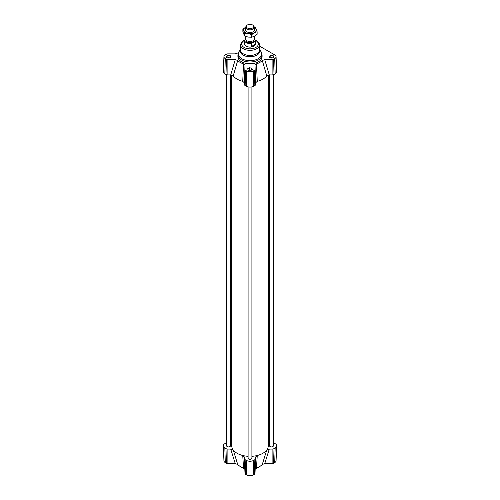 <?xml version="1.0" encoding="UTF-8"?>
<svg xmlns="http://www.w3.org/2000/svg" width="500" height="500" viewBox="0 0 500 500"><rect width="100%" height="100%" fill="white"/><g stroke="black" fill="none" stroke-linecap="round" stroke-linejoin="round"><path stroke-width="0.75" d="M230.444 74.925L230.444 445.819A1.906 1.1 180 0 1 229.269 446.838A1.906 1.1 180 0 1 227.188 446.594A1.906 1.1 180 0 1 226.631 445.819L226.631 74.744M273.369 74.744L273.369 445.819A1.906 1.1 180 0 1 272.194 446.838A1.906 1.1 180 0 1 270.113 446.594A1.906 1.1 180 0 1 269.556 445.819L269.556 74.925M251.906 86.875L251.906 458.206A1.906 1.1 180 0 1 250.731 459.225A1.906 1.1 180 0 1 248.65 458.988A1.906 1.1 180 0 1 248.094 458.206L248.094 86.875M268.263 75.037L268.263 445.819A18.262 10.544 180 0 1 266.756 450.012A18.262 10.544 180 0 1 257.269 455.494A18.262 10.544 180 0 1 251.906 456.306M248.094 456.306A18.262 10.544 180 0 1 242.731 455.494A18.262 10.544 180 0 1 233.244 450.012A18.262 10.544 180 0 1 231.737 445.819L231.737 75.037M255 65.269L255.644 82.8L257.269 81.344A18.262 10.544 0 0 0 266.756 75.862L269.281 74.925L264.744 59.644L262.294 60.481A13.887 8.019 180 0 1 256.456 63.856L255 65.269L255 69.525A2.05 1.181 180 0 1 254.4 70.362L253.25 71.025A4.6 2.656 180 0 1 246.75 71.025L245.6 70.362A2.05 1.181 180 0 1 245 69.525L245 65.269L243.544 63.856A13.887 8.019 180 0 1 237.706 60.481L235.256 59.644L227.881 59.644A2.05 1.181 180 0 1 226.438 59.3L225.287 58.631A4.6 2.656 180 0 1 223.938 56.688A4.6 2.656 180 0 1 225.287 54.875L226.438 54.212A2.05 1.181 180 0 1 227.881 53.869L235.256 53.869L237.706 53.031A13.887 8.019 180 0 1 238.644 52.144M235.256 59.644L230.719 74.925L233.244 75.862A18.262 10.544 0 0 0 242.731 81.344L244.356 82.8L245 65.269M230.719 74.925L227.881 74.925A2.688 1.55 180 0 1 225.987 74.469L224.831 73.806A5.238 3.025 180 0 1 223.3 71.594L223.938 56.688M255.644 82.8L255.644 84.438A2.688 1.55 180 0 1 254.856 85.538L253.706 86.2A5.238 3.025 180 0 1 246.294 86.2L245.144 85.538A2.688 1.55 180 0 1 244.356 84.438L244.356 82.8M259.4 46.037L274.713 54.875A4.6 2.656 180 0 1 276.062 56.688A4.6 2.656 180 0 1 274.713 58.631L273.562 59.3A2.05 1.181 180 0 1 272.119 59.644L264.744 59.644M276.062 56.688L276.7 71.594A5.238 3.025 180 0 1 275.169 73.806L274.012 74.469A2.688 1.55 180 0 1 272.119 74.925L269.281 74.925M249.356 67.763L251.756 68.131L252.394 69.519L250.644 70.531L248.244 70.163L247.606 68.775L249.356 67.763L249.356 69.956L250.556 70.144A2.15 1.238 180 0 1 251.094 70.269M272.106 58.137L269.706 57.769L269.062 56.388L270.819 55.375L273.219 55.744L273.856 57.125L272.106 58.137M230.294 55.744L230.938 57.125L229.181 58.137L226.781 57.769L226.144 56.388L227.894 55.375L230.294 55.744L230.294 57.5M262.087 55L262.087 56.756A12.088 6.981 180 0 1 261.006 59.644A12.088 6.981 180 0 1 247.438 63.575A12.088 6.981 180 0 1 237.913 56.756L237.913 55L239.294 51.144A11.725 6.769 180 0 0 250 60.675A11.725 6.769 180 0 0 260.706 51.144L262.087 55A12.088 6.981 180 0 1 250 61.981A12.088 6.981 180 0 1 237.913 55M255.238 43.344A5.375 3.1 180 0 1 255.375 44.037A5.375 3.1 180 0 1 250 47.138A5.375 3.1 180 0 1 244.625 44.037A5.375 3.1 180 0 1 244.762 43.344M273.369 442.644L275.169 443.681A5.238 3.025 180 0 1 276.7 445.894A5.238 3.025 180 0 1 275.169 447.956L274.012 448.619A2.688 1.55 180 0 1 272.119 449.075L269.281 449.075L266.756 450.012L262.294 464.456A13.887 8.019 180 0 1 256.456 467.831L257.269 455.494L255.644 456.95L255.644 458.587A2.688 1.55 180 0 1 255.637 458.625A2.688 1.55 180 0 1 254.856 459.681L253.706 460.35A5.238 3.025 180 0 1 246.294 460.35L245.144 459.681A2.688 1.55 180 0 1 244.363 458.625A2.688 1.55 180 0 1 244.356 458.587L244.356 456.95L242.731 455.494L243.544 467.831A13.887 8.019 180 0 1 237.706 464.456L233.244 450.012L230.719 449.075L227.881 449.075A2.688 1.55 180 0 1 225.987 448.619L224.831 447.956A5.238 3.025 180 0 1 223.3 445.894A5.238 3.025 180 0 1 224.831 443.681L225.987 443.013A2.688 1.55 180 0 1 226.631 442.738M230.719 449.075L235.256 463.619L237.706 464.456M235.256 463.619L227.881 463.619A2.05 1.181 180 0 1 226.438 463.275L225.287 462.606A4.6 2.656 180 0 1 223.938 460.794L223.3 445.894M276.7 445.894L276.062 460.794A4.6 2.656 180 0 1 274.713 462.606L273.562 463.275A2.05 1.181 180 0 1 272.119 463.619L264.744 463.619L269.281 449.075M262.294 464.456L264.744 463.619M255.212 468.625L256.456 467.831M255.637 458.663L255 473.5A2.05 1.181 180 0 1 255 473.531A2.05 1.181 180 0 1 254.4 474.338L253.25 475A4.6 2.656 180 0 1 246.75 475L245.6 474.338A2.05 1.181 180 0 1 245 473.531A2.05 1.181 180 0 1 245 473.5L244.363 458.663M243.544 467.831L244.788 468.625M268.263 439.694L269.556 440.438M230.444 442.562L231.737 442.45M260.394 466.05A12.088 6.981 180 0 1 255.206 468.781M244.794 468.781A12.088 6.981 180 0 1 239.606 466.05M251.756 68.131L251.756 69.887M227.463 57.875A2.15 1.238 180 0 1 229.094 57.75A2.15 1.238 180 0 1 229.631 57.881M227.381 57.862L229.694 57.844M227.894 55.375L227.894 57.562M270.387 57.875A2.15 1.238 180 0 1 272.019 57.75A2.15 1.238 180 0 1 272.556 57.881M270.306 57.862L272.619 57.844M270.819 55.375L270.819 57.562M273.219 55.744L273.219 57.5M248.925 70.263A2.15 1.238 180 0 1 250.556 70.144L251.156 70.237M248.844 70.25L249.356 69.956M262.294 60.481L266.756 75.862M257.269 81.344L256.456 63.856M243.544 63.856L242.731 81.344M233.244 75.862L237.706 60.481M247.381 25A3.675 2.125 180 0 1 253.356 25.625A3.675 2.125 180 0 1 250 28.613A3.675 2.125 180 0 1 246.644 25.625A3.675 2.125 180 0 1 247.381 25M246.644 25.625L246.075 26.356A4.3 2.481 -0 0 0 245.7 27.369A4.3 2.481 -0 0 0 250 29.85A4.3 2.481 -0 0 0 254.3 27.369A4.3 2.481 -0 0 0 253.925 26.356L253.356 25.625M245.7 36.419L245.7 39.019A4.3 2.481 -0 0 0 248.369 41.319A4.3 2.481 -0 0 0 253.062 40.763A4.3 2.481 -0 0 0 254.3 39.019L254.3 36.281M255.05 44.394C254.488 45.875 253.281 46.581 251.45 46.5L251.45 43.431L255.05 41.325L255.05 44.394L251.45 46.5M245.725 39.275L244.95 39.731A5.238 3.025 180 0 0 244.762 40.525L244.762 44.037A5.238 3.025 180 0 0 250 47.062A5.238 3.025 180 0 0 255.238 44.037L255.238 40.525A5.238 3.025 180 0 1 255.05 41.325M251.45 43.431A5.238 3.025 180 0 1 244.762 40.525M254.3 38.8A5.238 3.025 180 0 1 255.238 40.525M253.894 40.069L253.894 40.525A3.894 2.25 180 0 1 250 42.775A3.894 2.25 180 0 1 246.106 40.525L246.106 40.069M255.238 43.537A5.375 3.1 180 0 1 255.369 44.131M244.631 44.131A5.375 3.1 180 0 1 244.762 43.537M254.3 29.375A4.431 2.556 180 0 1 253.494 31.575A4.431 2.556 180 0 1 246.769 31.75A4.431 2.556 180 0 1 246.506 31.575A4.431 2.556 180 0 1 245.7 29.375M244.575 33.413L243.725 30.85A6.444 3.719 0 0 0 248.137 33.562L244.575 33.413L244.575 35.981L248.137 37.075L251.7 37.225L254.412 36.219L257.125 34.281L257.125 31.713L254.412 32.713A6.444 3.719 0 0 0 256.275 29.15A6.444 3.719 0 0 0 254.288 27.219M242.875 29.231L245.588 27.287A6.444 3.719 0 0 0 243.725 30.85L242.875 29.231L242.875 31.8L244.575 35.981M254.269 27.081L255.425 27.525L257.125 31.713M254.412 32.713L251.7 34.656L248.137 33.562A6.444 3.719 0 0 0 254.412 32.713M251.7 37.225L251.7 34.656M224.831 73.806L225.287 58.631M225.987 74.469L226.438 59.3M227.881 74.925L227.881 59.644M244.356 84.438L245 69.525M245.144 85.538L245.6 70.362M246.294 86.2L246.75 71.025M253.706 86.2L253.25 71.025M254.856 85.538L254.4 70.362M255.644 84.438L255 69.525M272.119 74.925L272.119 59.644M274.012 74.469L273.562 59.3M275.169 73.806L274.713 58.631M259.4 49.606A9.762 5.637 180 0 1 250 56.762A9.762 5.637 180 0 1 240.6 49.606M240.6 44.913A9.4 5.425 180 0 0 250 50.344A9.4 5.425 180 0 0 259.4 44.913L259.4 50.025A9.4 5.425 180 0 1 250 55.456A9.4 5.425 180 0 1 240.6 50.025L240.6 44.913L241.131 42.919L242.006 41.775L244.85 39.969M255.219 40.294A8.325 4.806 180 0 1 255.888 40.637A8.325 4.806 180 0 1 255.675 47.556A8.325 4.806 180 0 1 243.706 47.181A8.325 4.806 180 0 1 244.781 40.294M224.831 447.956L225.287 462.606M225.987 448.619L226.438 463.275M227.881 449.075L227.881 463.619M245.144 459.681L245.6 474.338M246.294 460.35L246.75 475M253.706 460.35L253.25 475M254.856 459.681L254.4 474.338M274.012 448.619L273.562 463.275M272.119 449.075L272.119 463.619M275.169 447.956L274.713 462.606M240.6 49.456L239.294 51.144M259.4 49.456L260.706 51.144M259.4 44.913C259.6 43.569 258.612 42.125 256.425 40.581L255.15 39.969M245 473.531L244.363 458.625M255 473.531L255.637 458.625M245.7 27.369L245.7 30.625M254.3 27.369L254.3 30.625"/></g></svg>
